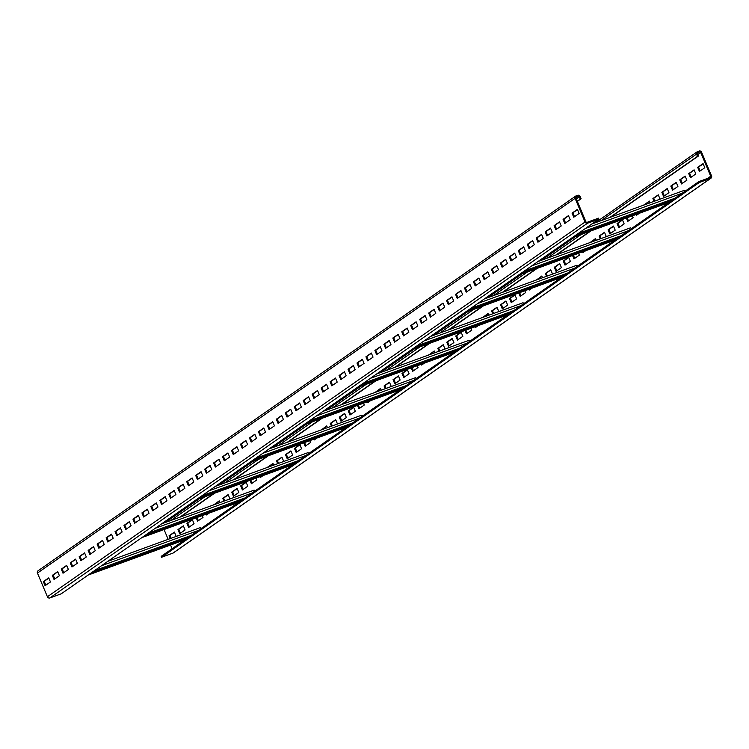 <?xml version="1.0" encoding="UTF-8"?>
<svg xmlns="http://www.w3.org/2000/svg" width="749" height="749" viewBox="0 0 749 749"><rect width="100%" height="100%" fill="white"/><g stroke="black" fill="none" stroke-linecap="round" stroke-linejoin="round"><path stroke-width="1.12" d="M581.112 198.775L580.157 196.5A1.985 1.788 55.1 0 0 577.704 195.292L576.018 195.901A1.985 1.788 55.1 0 0 575.101 198.335L585.053 222.022A1.985 1.788 55.1 0 0 587.506 223.221L598.891 219.073L598.507 218.165L587.122 222.313A0.992 0.889 -124.9 0 1 585.896 221.713L575.944 198.036A0.992 0.889 -124.9 0 1 576.402 196.818L578.088 196.201A0.992 0.889 -124.9 0 1 579.314 196.8L580.269 199.084L581.112 198.775L577.357 201.397M38.368 570.635A1.985 1.788 55.1 0 0 37.45 573.069L47.402 596.747A1.985 1.788 55.1 0 0 49.855 597.955L61.24 593.807L598.891 219.073M43.358 581.608L45.08 585.709L50.455 581.964L48.732 577.863L43.358 581.608L44.2 581.308L45.829 585.184M52.318 575.363L54.04 579.464L59.414 575.719L57.692 571.618L52.318 575.363L53.16 575.054L54.789 578.94M61.278 569.118L63 573.219L68.374 569.474L66.652 565.373L61.278 569.118L62.12 568.809L63.759 572.695M70.237 562.874L71.96 566.974L77.344 563.229L75.621 559.129L70.237 562.874L71.08 562.565L72.719 566.45M79.197 556.629L80.92 560.729L86.304 556.984L84.581 552.884L79.197 556.629L80.04 556.32L81.678 560.205M88.157 550.384L89.88 554.485L95.263 550.73L93.541 546.639L88.157 550.384L89.009 550.075L90.638 553.96M97.127 544.139L98.849 548.24L104.223 544.486L102.501 540.394L97.127 544.139L97.969 543.83L99.598 547.716M106.086 537.894L107.809 541.995L113.183 538.241L111.461 534.149L106.086 537.894L106.929 537.585L108.558 541.471M115.046 531.65L116.769 535.741L122.143 531.996L120.42 527.895L115.046 531.65L115.889 531.341L117.518 535.217M124.006 525.405L125.729 529.496L131.103 525.751L129.38 521.65L124.006 525.405L124.849 525.096L126.478 528.972M132.966 519.16L134.689 523.251L140.063 519.506L138.34 515.406L132.966 519.16L133.809 518.851L135.438 522.727M141.926 512.906L143.649 517.007L149.023 513.262L147.3 509.161L141.926 512.906L142.769 512.606L144.398 516.482M150.886 506.661L152.609 510.762L157.983 507.017L156.26 502.916L150.886 506.661L151.729 506.361L153.358 510.238M159.846 500.416L161.569 504.517L166.943 500.772L165.22 496.671L159.846 500.416L160.689 500.117L162.327 503.993M168.806 494.171L170.529 498.272L175.912 494.527L174.189 490.426L168.806 494.171L169.648 493.863L171.287 497.748M177.766 487.927L179.488 492.027L184.872 488.282L183.149 484.182L177.766 487.927L178.608 487.618L180.247 491.503M186.726 481.682L188.448 485.783L193.832 482.038L192.109 477.937L186.726 481.682L187.578 481.373L189.207 485.258M195.695 475.437L197.418 479.538L202.792 475.793L201.069 471.692L195.695 475.437L196.538 475.128L198.167 479.014M204.655 469.192L206.378 473.293L211.752 469.539L210.029 465.447L204.655 469.192L205.498 468.883L207.127 472.769M213.615 462.948L215.338 467.048L220.712 463.294L218.989 459.203L213.615 462.948L214.457 462.639L216.087 466.524M222.575 456.703L224.297 460.804L229.671 457.049L227.949 452.958L222.575 456.703L223.417 456.394L225.046 460.279M231.535 450.458L233.257 454.549L238.631 450.804L236.909 446.704L231.535 450.458L232.377 450.149L234.006 454.025M240.495 444.213L242.217 448.305L247.591 444.56L245.869 440.459L240.495 444.213L241.337 443.904L242.966 447.78M249.454 437.968L251.177 442.06L256.551 438.315L254.829 434.214L249.454 437.968L250.297 437.659L251.926 441.536M258.414 431.714L260.137 435.815L265.511 432.07L263.788 427.969L258.414 431.714L259.257 431.415L260.895 435.291M267.374 425.469L269.097 429.57L274.48 425.825L272.758 421.724L267.374 425.469L268.217 425.17L269.855 429.046M276.334 419.225L278.057 423.325L283.44 419.58L281.718 415.48L276.334 419.225L277.177 418.925L278.815 422.801M285.294 412.98L287.026 417.081L292.4 413.336L290.678 409.235L285.294 412.98L286.146 412.671L287.775 416.556M294.263 406.735L295.986 410.836L301.36 407.091L299.637 402.99L294.263 406.735L295.106 406.426L296.735 410.312M303.223 400.49L304.946 404.591L310.32 400.846L308.597 396.745L303.223 400.49L304.066 400.181L305.695 404.067M312.183 394.246L313.906 398.346L319.28 394.601L317.557 390.501L312.183 394.246L313.026 393.937L314.655 397.822M321.143 388.001L322.866 392.102L328.24 388.347L326.517 384.256L321.143 388.001L321.986 387.692L323.615 391.577M330.103 381.756L331.826 385.857L337.2 382.102L335.477 378.011L330.103 381.756L330.946 381.447L332.575 385.332M339.063 375.511L340.786 379.612L346.16 375.858L344.437 371.766L339.063 375.511L339.906 375.202L341.535 379.088M348.023 369.266L349.746 373.358L355.12 369.613L353.397 365.512L348.023 369.266L348.865 368.957L350.495 372.833M356.983 363.022L358.705 367.113L364.08 363.368L362.357 359.267L356.983 363.022L357.825 362.713L359.464 366.589M365.943 356.777L367.665 360.868L373.049 357.123L371.326 353.022L365.943 356.777L366.785 356.468L368.424 360.344M374.903 350.523L376.625 354.623L382.009 350.878L380.286 346.778L374.903 350.523L375.745 350.223L377.384 354.099M383.872 344.278L385.595 348.379L390.969 344.634L389.246 340.533L383.872 344.278L384.714 343.978L386.344 347.854M392.832 338.033L394.554 342.134L399.929 338.389L398.206 334.288L392.832 338.033L393.674 337.733L395.303 341.61M401.792 331.788L403.514 335.889L408.888 332.144L407.166 328.043L401.792 331.788L402.634 331.479L404.263 335.365M410.752 325.543L412.474 329.644L417.848 325.899L416.126 321.798L410.752 325.543L411.594 325.235L413.223 329.12M419.712 319.299L421.434 323.399L426.808 319.654L425.086 315.554L419.712 319.299L420.554 318.99L422.183 322.875M428.671 313.054L430.394 317.155L435.768 313.41L434.046 309.309L428.671 313.054L429.514 312.745L431.143 316.63M437.631 306.809L439.354 310.91L444.728 307.156L443.005 303.064L437.631 306.809L438.474 306.5L440.103 310.386M446.591 300.564L448.314 304.665L453.688 300.911L451.965 296.819L446.591 300.564L447.434 300.255L449.072 304.141M455.551 294.32L457.274 298.42L462.657 294.666L460.935 290.575L455.551 294.32L456.394 294.011L458.032 297.896M464.511 288.075L466.234 292.166L471.617 288.421L469.895 284.32L464.511 288.075L465.354 287.766L466.992 291.642M473.471 281.83L475.194 285.921L480.577 282.176L478.854 278.076L473.471 281.83L474.323 281.521L475.952 285.397M482.44 275.585L484.163 279.677L489.537 275.932L487.814 271.831L482.44 275.585L483.283 275.276L484.912 279.152M491.4 269.331L493.123 273.432L498.497 269.687L496.774 265.586L491.4 269.331L492.243 269.031L493.872 272.908M500.36 263.086L502.083 267.187L507.457 263.442L505.734 259.341L500.36 263.086L501.203 262.787L502.832 266.663M509.32 256.841L511.043 260.942L516.417 257.197L514.694 253.096L509.32 256.841L510.163 256.542L511.792 260.418M518.28 250.597L520.003 254.697L525.377 250.952L523.654 246.852L518.28 250.597L519.123 250.288L520.752 254.173M527.24 244.352L528.963 248.453L534.337 244.708L532.614 240.607L527.24 244.352L528.082 244.043L529.712 247.928M536.2 238.107L537.922 242.208L543.297 238.463L541.574 234.362L536.2 238.107L537.042 237.798L538.671 241.684M545.16 231.862L546.882 235.963L552.256 232.209L550.534 228.117L545.16 231.862L546.002 231.553L547.641 235.439M554.12 225.618L555.842 229.718L561.226 225.964L559.503 221.873L554.12 225.618L554.962 225.309L556.601 229.194M563.079 219.373L564.802 223.474L570.186 219.719L568.463 215.628L563.079 219.373L563.922 219.064L565.561 222.949M572.039 213.128L573.762 217.229L579.146 213.474L577.423 209.383L572.039 213.128L572.891 212.819L574.52 216.704M699.248 182.513L698.864 181.604L710.249 177.457A0.992 0.889 55.1 0 0 710.707 176.24L700.755 152.562A0.992 0.889 55.1 0 0 699.529 151.953L697.843 152.571A0.992 0.889 55.1 0 0 697.375 153.788L698.34 156.064L697.497 156.372L696.533 154.097A1.985 1.788 -124.9 0 1 697.459 151.663L699.145 151.045A1.985 1.788 -124.9 0 1 701.598 152.253L711.55 175.931A1.985 1.788 -124.9 0 1 710.632 178.365L699.248 182.513L161.597 557.247L161.213 556.338L190.873 535.657L94.056 570.935M698.864 181.604L242.938 499.377L146.121 534.646M242.938 499.377L191.229 535.413L94.421 570.682M697.497 156.372L609.845 217.463M590.128 231.207L556.076 254.932M536.359 268.676L502.317 292.41M482.599 306.154L448.548 329.878M428.831 343.622L394.789 367.356M375.071 381.101L341.02 404.825M321.302 418.569L287.26 442.303M267.533 456.047L233.491 479.772M213.774 493.516L179.723 517.25M698.34 156.064L610.688 217.154M590.97 230.898L556.919 254.623M537.202 268.367L503.159 292.101M483.442 305.845L449.391 329.569M429.673 343.314L395.631 367.047M375.914 380.792L341.862 404.516M322.145 418.26L288.103 441.994M268.385 455.738L234.334 479.463M214.617 493.207L180.575 516.941M160.848 530.685L159.846 531.107M172.12 548.736L170.566 545.029M168.169 539.336L164.04 529.515M175.313 536.743L176.109 536.181L174.386 532.08L169.012 535.835L170.182 538.606M177.972 529.58L179.694 533.681L185.078 529.936L183.355 525.835L177.972 529.58L178.814 529.281L180.453 533.157M186.932 523.336L188.654 527.436L194.038 523.691L192.315 519.591L186.932 523.336L187.774 523.036L189.413 526.912M196.191 517.802L197.614 521.192L202.998 517.447L202.221 515.612M206.247 514.142L206.584 514.947L209.355 513.009M219.925 502.598L219.195 500.856L213.896 504.798M229.082 499.265L229.877 498.712L228.155 494.612L222.781 498.357L223.942 501.137M231.741 492.112L233.463 496.213L238.837 492.458L237.115 488.367L231.741 492.112L232.583 491.803L234.212 495.688M240.701 485.867L242.423 489.968L247.797 486.213L246.075 482.122L240.701 485.867L241.543 485.558L243.172 489.443M249.96 480.334L251.383 483.723L256.757 479.969L255.989 478.134M260.006 476.673L260.343 477.478L263.124 475.54M273.694 465.129L272.954 463.378L267.665 467.32M282.841 461.796L283.646 461.234L281.924 457.133L276.54 460.888L277.71 463.659M285.5 454.643L287.223 458.734L292.606 454.989L290.884 450.889L285.5 454.643L286.343 454.334L287.981 458.21M294.46 448.389L296.192 452.49L301.566 448.745L299.843 444.644L294.46 448.389L295.312 448.089L296.941 451.965M303.729 442.856L305.152 446.245L310.526 442.5L309.749 440.665M313.775 439.195L314.112 440L316.893 438.062M327.453 427.651L326.723 425.909L321.424 429.851M336.61 424.318L337.406 423.765L335.683 419.665L330.309 423.41L331.479 426.19M339.269 417.165L340.992 421.266L346.366 417.521L344.643 413.42L339.269 417.165L340.112 416.856L341.741 420.741M348.229 410.92L349.952 415.021L355.326 411.267L353.603 407.175L348.229 410.92L349.071 410.611L350.701 414.497M357.488 405.387L358.911 408.776L364.286 405.022L363.518 403.187M367.534 401.726L367.871 402.531L370.652 400.593M381.222 390.182L380.492 388.441L375.193 392.373M390.369 386.849L391.175 386.287L389.452 382.187L384.068 385.941L385.239 388.712M393.038 379.696L394.76 383.788L400.135 380.043L398.412 375.942L393.038 379.696L393.88 379.387L395.509 383.263M401.998 373.451L403.72 377.543L409.094 373.798L407.372 369.697L401.998 373.451L402.84 373.142L404.469 377.019M411.257 367.909L412.68 371.298L418.054 367.553L417.287 365.718M421.303 364.248L421.64 365.053L424.421 363.115M434.982 352.704L434.251 350.963L428.962 354.904M444.138 349.371L444.934 348.819L443.211 344.718L437.837 348.463L439.008 351.244M446.797 342.218L448.52 346.319L453.894 342.574L452.171 338.473L446.797 342.218L447.64 341.909L449.269 345.795M455.757 335.973L457.48 340.074L462.854 336.329L461.131 332.228L455.757 335.973L456.6 335.664L458.238 339.55M465.017 330.44L466.44 333.829L471.823 330.075L471.046 328.24M475.063 326.779L475.4 327.585L478.18 325.646M488.751 315.235L488.02 313.494L482.721 317.426M497.898 311.902L498.703 311.341L496.98 307.249L491.606 310.994L492.767 313.765M500.566 304.749L502.289 308.841L507.663 305.096L505.94 300.995L500.566 304.749L501.409 304.44L503.038 308.316M509.526 298.505L511.249 302.596L516.623 298.851L514.9 294.75L509.526 298.505L510.369 298.196L511.998 302.072M518.785 292.971L520.209 296.351L525.583 292.606L524.815 290.771M528.831 289.311L529.169 290.106L531.949 288.168M542.519 277.757L541.78 276.016L536.49 279.957M551.667 274.424L552.462 273.872L550.74 269.771L545.366 273.516L546.536 276.297M554.326 267.271L556.048 271.372L561.422 267.627L559.7 263.526L554.326 267.271L555.168 266.962L556.807 270.848M563.285 261.026L565.008 265.127L570.392 261.382L568.669 257.281L563.285 261.026L564.128 260.718L565.767 264.603M572.545 255.493L573.968 258.882L579.351 255.137L578.574 253.293M582.591 251.833L582.928 252.638L585.709 250.7M596.279 240.289L595.549 238.547L590.249 242.489M605.426 236.956L606.231 236.394L604.509 232.302L599.134 236.047L600.295 238.828M608.094 229.803L609.817 233.894L615.191 230.149L613.468 226.058L608.094 229.803L608.937 229.494L610.566 233.379M617.054 223.558L618.777 227.649L624.151 223.904L622.428 219.803L617.054 223.558L617.897 223.249L619.526 227.125M626.314 218.025L627.737 221.404L633.111 217.659L632.343 215.824M636.36 214.364L636.697 215.16L639.477 213.222M650.048 202.81L649.308 201.069L644.018 205.011M659.195 199.477L659.991 198.925L658.268 194.824L652.894 198.569L654.064 201.35M661.854 192.324L663.577 196.425L668.96 192.68L667.237 188.579L661.854 192.324L662.696 192.016L664.335 195.901M670.814 186.08L672.536 190.18L677.92 186.435L676.197 182.335L670.814 186.08L671.656 185.771L673.295 189.656M679.774 179.835L681.496 183.936L686.88 180.191L685.157 176.09L679.774 179.835L680.626 179.526L682.255 183.411M688.743 173.59L690.466 177.691L695.84 173.946L694.117 169.845L688.743 173.59L689.586 173.281L691.215 177.167M697.703 167.345L699.426 171.446L704.8 167.692L703.077 163.6L697.703 167.345L698.545 167.036L700.175 170.922M685.195 191.135A2.238 0.955 -110 0 0 684.071 190.424L591.747 224.054M669.203 202.277L572.386 237.545M668.838 202.53L572.03 237.798M675.111 198.157L578.303 233.426M674.755 198.401L577.938 233.679M48.825 578.078L44.2 581.308M57.785 571.833L53.16 575.054M66.745 565.589L62.12 568.809M75.705 559.344L71.08 562.565M84.665 553.099L80.04 556.32M93.625 546.854L89.009 550.075M102.594 540.609L97.969 543.83M111.554 534.365L106.929 537.585M120.514 528.12L115.889 531.341M129.474 521.875L124.849 525.096M138.434 515.621L133.809 518.851M147.394 509.376L142.769 512.606M156.354 503.131L151.729 506.361M165.314 496.887L160.689 500.117M174.274 490.642L169.648 493.863M183.233 484.397L178.608 487.618M192.193 478.152L187.578 481.373M201.163 471.907L196.538 475.128M210.123 465.663L205.498 468.883M219.083 459.418L214.457 462.639M228.042 453.173L223.417 456.394M237.002 446.928L232.377 450.149M245.962 440.684L241.337 443.904M254.922 434.429L250.297 437.659M263.882 428.185L259.257 431.415M272.842 421.94L268.217 425.17M281.802 415.695L277.177 418.925M290.762 409.45L286.146 412.671M299.731 403.205L295.106 406.426M308.691 396.961L304.066 400.181M317.651 390.716L313.026 393.937M326.611 384.471L321.986 387.692M335.571 378.226L330.946 381.447M344.531 371.981L339.906 375.202M353.491 365.737L348.865 368.957M362.45 359.492L357.825 362.713M371.41 353.238L366.785 356.468M380.37 346.993L375.745 350.223M389.34 340.748L384.714 343.978M398.299 334.503L393.674 337.733M407.259 328.259L402.634 331.479M416.219 322.014L411.594 325.235M425.179 315.769L420.554 318.99M434.139 309.524L429.514 312.745M443.099 303.279L438.474 306.5M452.059 297.035L447.434 300.255M461.019 290.79L456.394 294.011M469.979 284.545L465.354 287.766M478.939 278.3L474.323 281.521M487.908 272.046L483.283 275.276M496.868 265.801L492.243 269.031M505.828 259.557L501.203 262.787M514.788 253.312L510.163 256.542M523.748 247.067L519.123 250.288M532.708 240.822L528.082 244.043M541.667 234.577L537.042 237.798M550.627 228.333L546.002 231.553M559.587 222.088L554.962 225.309M568.547 215.843L563.922 219.064M577.507 209.598L572.891 212.819M580.269 199.084L577.264 201.172M184.956 539.786L88.148 575.054M201.312 528.391A2.238 0.955 -110 0 0 200.189 527.68L107.865 561.31M185.321 539.533L88.504 574.811M238.725 502.307L141.907 537.585M255.072 490.913A2.238 0.955 -110 0 0 253.948 490.202L161.625 523.841M239.081 502.064L142.263 537.333M244.642 498.188L147.825 533.466M244.998 497.935L148.18 533.213M292.494 464.839L195.676 500.107M308.841 453.445A2.238 0.955 -110 0 0 307.717 452.733L215.394 486.363M292.85 464.586L196.032 499.864M298.402 460.719L201.584 495.988M298.767 460.466L201.949 495.735M346.253 427.361L249.436 462.639M362.6 415.967A2.238 0.955 -110 0 0 361.477 415.255L269.153 448.894M346.609 427.117L249.801 462.386M352.17 423.241L255.353 458.519M352.526 422.988L255.709 458.266M400.022 389.892L303.205 425.16M416.369 378.498A2.238 0.955 -110 0 0 415.246 377.786L322.922 411.416M400.378 389.639L303.56 424.917M405.93 385.772L309.122 421.041M406.295 385.52L309.477 420.788M453.782 352.414L356.964 387.692M470.129 341.02A2.238 0.955 -110 0 0 469.005 340.308L376.691 373.948M454.147 352.17L357.329 387.439M459.699 348.294L362.881 383.572M460.055 348.042L363.237 383.319M507.55 314.945L410.733 350.214M523.897 303.551A2.238 0.955 -110 0 0 522.774 302.839L430.45 336.479M507.906 314.692L411.089 349.97M513.458 310.826L416.65 346.094M513.823 310.573L417.006 345.851M561.31 277.476L464.492 312.745M577.657 266.082A2.238 0.955 -110 0 0 576.533 265.361L484.219 299.001M561.675 277.224L464.857 312.492M567.227 273.348L470.409 308.625M567.583 273.104L470.765 308.373M615.079 239.998L518.261 275.276M631.426 228.604A2.238 0.955 -110 0 0 630.302 227.893L537.979 261.532M615.435 239.746L518.617 275.023M620.996 235.879L524.178 271.147M621.352 235.626L524.534 270.904M173.665 552.622A1.985 1.788 -124.9 0 1 172.982 553.099L161.597 557.247M174.48 532.296L169.854 535.526L171.025 538.297M183.439 526.051L178.814 529.281M192.399 519.806L187.774 523.036M197.034 517.493L198.373 520.667M207.089 513.842L207.333 514.423M219.288 501.072L214.738 504.489M228.248 494.827L223.623 498.048L224.794 500.828M237.208 488.582L232.583 491.803M246.168 482.337L241.543 485.558M250.803 480.025L252.132 483.199M260.849 476.364L261.092 476.954M273.048 463.603L268.507 467.02M282.008 457.358L277.383 460.579L278.553 463.359M290.968 451.104L286.343 454.334M299.928 444.859L295.312 448.089M304.571 442.556L305.901 445.721M314.617 438.895L314.861 439.476M326.817 426.125L322.276 429.542M335.777 419.88L331.152 423.101L332.322 425.881M344.737 413.635L340.112 416.856M353.697 407.39L349.071 410.611M358.331 405.078L359.66 408.252M368.377 401.417L368.63 402.007M380.576 388.656L376.035 392.073M389.536 382.411L384.92 385.632L386.081 388.413M398.505 376.167L393.88 379.387M407.465 369.912L402.84 373.142M412.1 367.609L413.429 370.774M422.146 363.948L422.389 364.529M434.345 351.178L429.804 354.595M443.305 344.933L438.68 348.154L439.85 350.935M452.265 338.688L447.64 341.909M461.225 332.444L456.6 335.664M465.859 330.131L467.198 333.305M475.905 326.47L476.158 327.06M488.105 313.709L483.564 317.127M497.074 307.464L492.449 310.685L493.61 313.466M506.034 301.22L501.409 304.44M514.994 294.975L510.369 298.196M519.628 292.662L520.958 295.827M529.674 289.002L529.918 289.582M541.873 276.231L537.333 279.649M550.833 269.986L546.208 273.207L547.379 275.988M559.793 263.742L555.168 266.962M568.753 257.497L564.128 260.718M573.388 255.184L574.726 258.358M583.443 251.524L583.686 252.113M595.642 238.762L591.092 242.18M604.602 232.518L599.977 235.738L601.138 238.519M613.562 226.273L608.937 229.494M622.522 220.028L617.897 223.249M627.156 217.716L628.486 220.88M637.202 214.055L637.446 214.635M649.402 201.284L644.861 204.702M658.362 195.04L653.737 198.27L654.907 201.041M667.322 188.795L662.696 192.016M676.281 182.55L671.656 185.771M685.241 176.305L680.626 179.526M694.211 170.06L689.586 173.281M703.171 163.816L698.545 167.036M169.012 535.835L169.854 535.526M213.821 504.601L214.663 504.292M222.781 498.357L223.623 498.048M267.58 467.133L268.423 466.824M276.54 460.888L277.383 460.579M321.349 429.654L322.192 429.346M330.309 423.41L331.152 423.101M375.109 392.186L375.951 391.877M384.068 385.941L384.92 385.632M428.877 354.708L429.72 354.399M437.837 348.463L438.68 348.154M482.637 317.239L483.489 316.93M491.606 310.994L492.449 310.685M536.406 279.761L537.248 279.461M545.366 273.516L546.208 273.207M590.175 242.292L591.017 241.983M599.134 236.047L599.977 235.738M643.934 204.814L644.777 204.514M652.894 198.569L653.737 198.27M575.101 198.335L37.45 573.069M585.053 222.022L47.402 596.747M587.506 223.221L49.855 597.955M696.533 154.097L600.998 220.683M581.28 234.428L547.229 258.162M527.511 271.906L493.469 295.63M473.743 309.374L439.7 333.108M419.983 346.853L385.932 370.577M366.214 384.321L332.172 408.055M312.455 421.79L278.403 445.524M258.686 459.268L224.644 482.993M204.926 496.737L170.875 520.471M699.529 151.953L697.3 153.508M700.755 152.562L697.74 154.659M710.707 176.24L707.552 178.44M682.217 193.205L585.4 228.473M673.051 199.59L576.234 234.868M670.907 201.088L574.09 236.366M578.088 196.201L575.869 197.745M579.314 196.8L576.309 198.897M187.025 538.344L90.208 573.622M189.169 536.846L92.352 572.124M198.335 530.461L101.518 565.738M240.785 500.875L143.967 536.144M252.104 492.992L155.286 528.26M294.554 463.397L197.736 498.675M296.698 461.899L199.889 497.177M305.864 455.514L209.046 490.792M348.313 425.928L251.495 461.197M350.466 424.43L253.649 459.699M359.632 418.045L262.815 453.314M402.082 388.45L305.264 423.728M404.235 386.952L307.418 422.23M413.392 380.567L316.584 415.845M455.841 350.981L359.033 386.259M457.995 349.483L361.177 384.752M467.161 343.098L370.343 378.367M509.61 313.513L412.793 348.781M511.764 312.005L414.946 347.283M520.92 305.62L424.112 340.898M563.37 276.035L466.561 311.312M565.523 274.537L468.705 309.814M574.689 268.151L477.871 303.42M617.139 238.566L520.321 273.834M619.292 237.068L522.474 272.336M628.458 230.673L531.64 265.951M710.632 178.365L172.982 553.099M38.002 570.822L575.644 196.098M670.861 201.125L574.043 236.394M186.978 538.381L90.161 573.65M240.738 500.903L143.92 536.181M294.507 463.434L197.689 498.703M348.266 425.956L251.458 461.234M402.035 388.488L305.218 423.756M455.795 351.009L358.986 386.287M509.563 313.541L412.746 348.809M563.332 276.063L466.515 311.341M617.092 238.594L520.274 273.872M710.998 178.178L173.356 552.902M697.085 151.85L595.408 222.725M575.681 236.469L541.639 260.193M521.922 273.937L487.871 297.671M468.153 311.415L434.111 335.14M414.394 348.884L380.342 372.618M360.625 386.362L326.583 410.087M306.865 423.831L272.814 447.565M253.096 461.309L219.054 485.034M199.328 498.778L165.286 522.512"/></g></svg>
